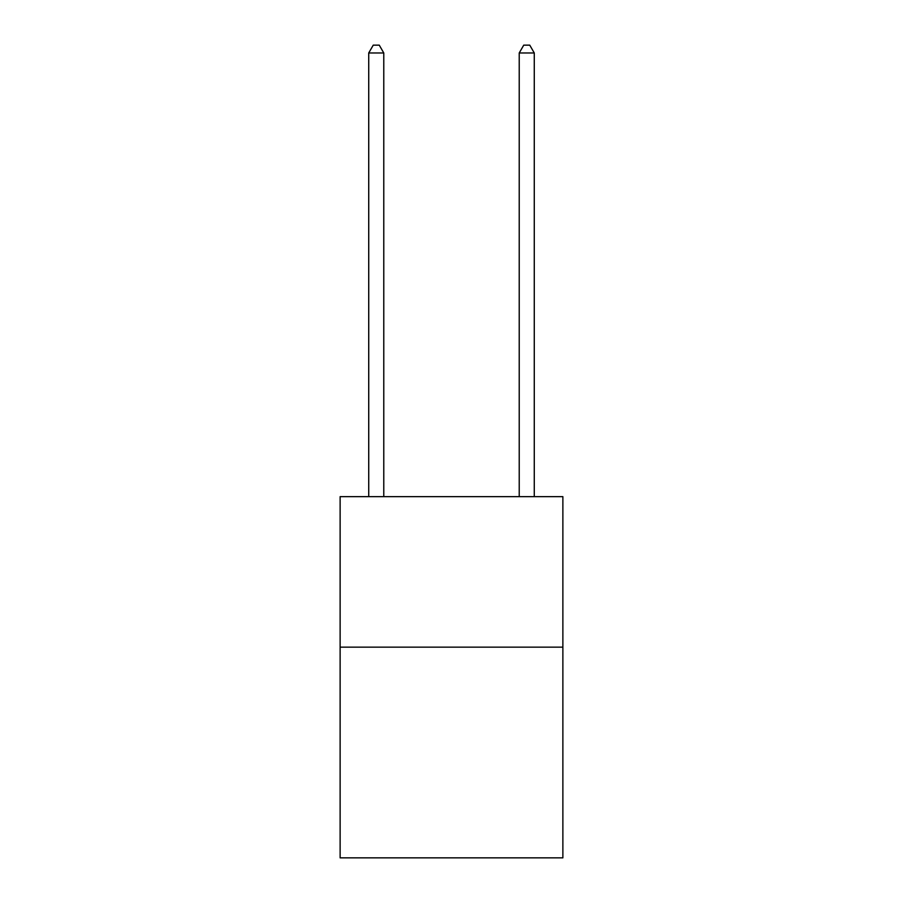 <?xml version="1.0" encoding="UTF-8"?>
<svg xmlns="http://www.w3.org/2000/svg" width="903" height="903" viewBox="0 0 903 903"><rect width="100%" height="100%" fill="white"/><g stroke="black" fill="none" stroke-linecap="round" stroke-linejoin="round"><path stroke-width="1.35" d="M562.874 647.146L562.874 857.85L340.126 857.85L340.126 496.65L562.874 496.65L562.874 647.146L340.126 647.146M383.775 496.65L383.775 52.972L368.729 52.972L368.729 496.65M368.729 52.972L373.244 45.15L379.26 45.15L383.775 52.972M534.271 496.65L534.271 52.972L519.225 52.972L519.225 496.65M519.225 52.972L523.74 45.15L529.756 45.15L534.271 52.972"/></g></svg>

